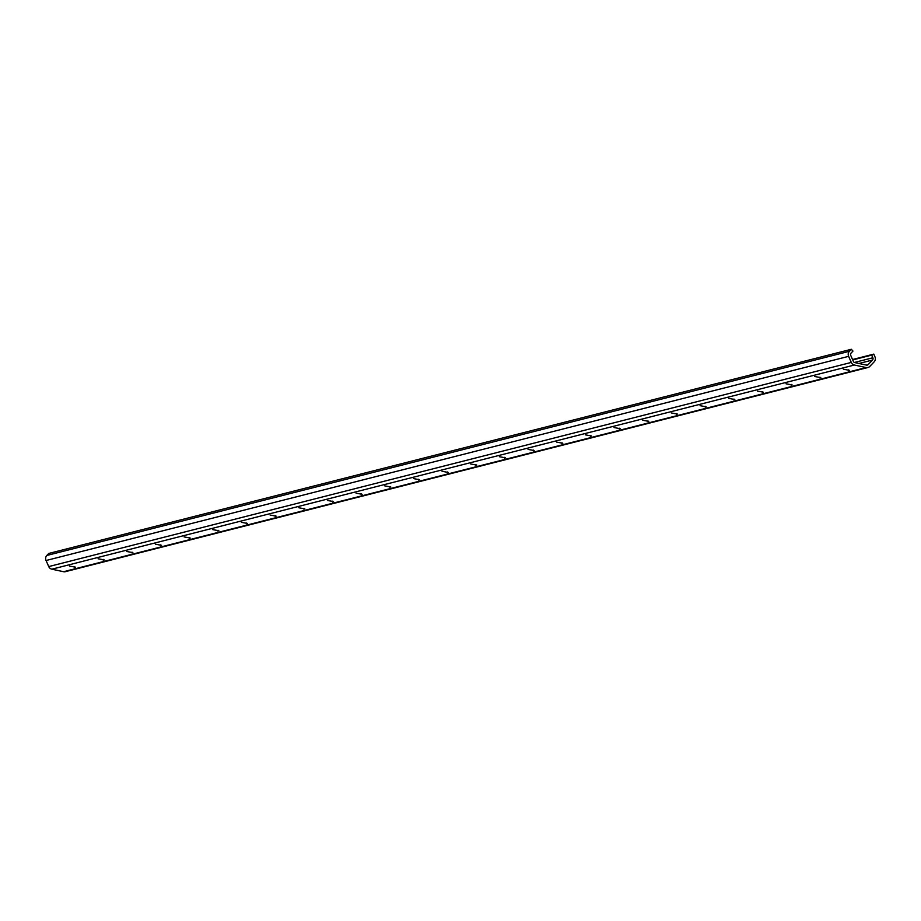 <?xml version="1.0" encoding="UTF-8"?>
<svg xmlns="http://www.w3.org/2000/svg" width="921" height="921" viewBox="0 0 921 921"><rect width="100%" height="100%" fill="white"/><g stroke="black" fill="none" stroke-linecap="round" stroke-linejoin="round"><path stroke-width="1.38" d="M69.455 566.081L75.534 567.198L69.455 566.081M98.11 558.782L104.2 559.91L98.11 558.782M126.776 551.495L132.854 552.623L126.776 551.495M155.442 544.207L161.52 545.324L155.442 544.207M184.108 536.908L190.186 538.037L184.108 536.908M212.763 529.621L218.853 530.749L212.763 529.621M241.429 522.334L247.507 523.45L241.429 522.334M270.095 515.035L276.173 516.163L270.095 515.035M298.761 507.747L304.839 508.876L298.761 507.747M327.416 500.46L333.506 501.577L327.416 500.46M356.082 493.161L362.16 494.289L356.082 493.161M384.748 485.874L390.826 487.002L384.748 485.874M413.414 478.586L419.492 479.703L413.414 478.586M442.068 471.287L448.159 472.415L442.068 471.287M470.735 464L476.813 465.128L470.735 464M499.401 456.712L505.479 457.829L499.401 456.712M528.055 449.413L534.145 450.542L528.055 449.413M556.721 442.126L562.812 443.254L556.721 442.126M585.388 434.839L591.466 435.955L585.388 434.839M614.054 427.54L620.132 428.668L614.054 427.54M642.708 420.252L648.798 421.381L642.708 420.252M671.374 412.965L677.453 414.082L671.374 412.965M700.041 405.666L706.119 406.794L700.041 405.666M728.707 398.379L734.785 399.495L728.707 398.379M757.361 391.091L763.451 392.208L757.361 391.091M786.027 383.792L792.106 384.92L786.027 383.792M814.694 376.505L820.772 377.622L814.694 376.505M843.36 369.217L849.438 370.334L843.36 369.217M851.315 349.289L48.755 553.452L46.844 555.455A4.513 4.191 75.7 0 0 46.05 560.509L48.732 566.576A4.513 4.191 75.7 0 0 51.829 569.19L63.561 571.711A4.513 4.191 75.7 0 0 65.356 571.676L867.927 367.514A4.513 4.191 -104.3 0 1 866.12 367.548L854.4 365.027A4.513 4.191 -104.3 0 1 851.292 362.425L848.621 356.346A4.513 4.191 -104.3 0 1 849.404 351.292L851.315 349.289L852.973 351.085L851.062 353.1A2.015 1.877 75.7 0 0 850.716 355.356L853.387 361.435A2.015 1.877 75.7 0 0 854.78 362.598L866.5 365.119A2.015 1.877 75.7 0 0 868.158 364.601L872.498 360.042A2.015 1.877 75.7 0 0 872.855 357.774L871.68 355.115L852.731 359.927M871.68 355.115L873.776 354.125L874.95 356.784A4.513 4.191 -104.3 0 1 874.156 361.838L869.815 366.397A4.513 4.191 -104.3 0 1 867.927 367.514M873.776 354.125L852.547 359.524M74.728 566.737L74.601 567.52M103.394 559.438L103.267 560.233M132.048 552.151L131.933 552.934M160.715 544.852L160.588 545.646M189.381 537.565L189.254 538.359M218.047 530.277L217.92 531.06M246.701 522.978L246.586 523.773M275.367 515.691L275.241 516.485M304.034 508.404L303.907 509.186M332.688 501.105L332.573 501.899M361.354 493.817L361.228 494.612M390.02 486.53L389.894 487.313M418.687 479.231L418.56 480.025M447.341 471.943L447.226 472.738M476.007 464.656L475.881 465.439M504.673 457.357L504.547 458.151M533.34 450.07L533.213 450.864M561.994 442.782L561.879 443.565M590.66 435.483L590.534 436.278M619.326 428.196L619.2 428.99M647.993 420.909L647.866 421.691M676.647 413.61L676.532 414.404M705.313 406.322L705.187 407.117M733.979 399.035L733.853 399.818M762.634 391.736L762.519 392.53M791.3 384.448L791.174 385.243M819.966 377.161L819.84 377.944M848.632 369.862L848.506 370.656M849.404 351.292L46.844 555.455M848.621 356.346L46.05 560.509M851.292 362.425L48.732 566.576M854.4 365.027L51.829 569.19M866.12 367.548L63.561 571.711M872.855 357.774L854.4 362.471M872.498 360.042L858.936 363.496M868.158 364.601L866.304 365.073"/></g></svg>

